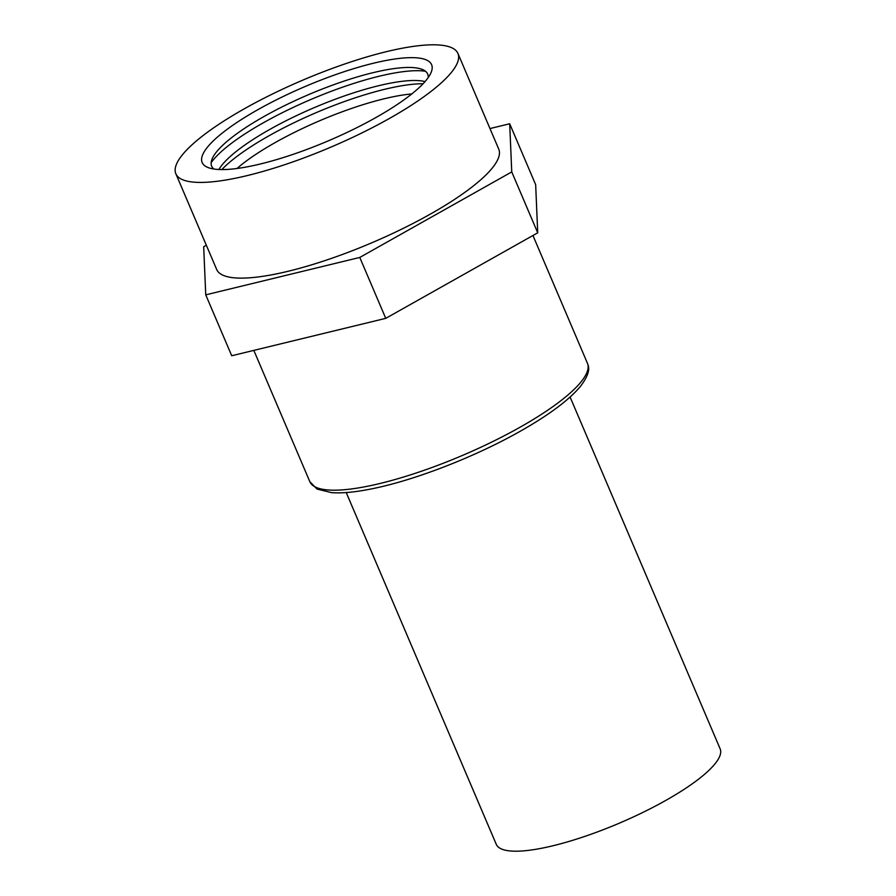 <?xml version="1.0" encoding="UTF-8"?>
<svg xmlns="http://www.w3.org/2000/svg" width="896" height="896" viewBox="0 0 896 896"><rect width="100%" height="100%" fill="white"/><g stroke="black" fill="none" stroke-linecap="round" stroke-linejoin="round"><path stroke-width="1.34" d="M346.226 492.554L496.272 844.334A121.699 28.818 -23.1 0 0 665.594 800.531A121.699 28.818 -23.1 0 0 720.149 748.843L570.102 397.051M411.802 93.934A117.41 27.81 -23.1 0 0 275.442 142.43A117.41 27.81 -23.1 0 0 237.003 168.482M423.08 83.742A124.712 29.534 -23.1 0 0 269.214 135.666A124.712 29.534 -23.1 0 0 221.85 169.579M425.051 81.581A117.41 27.81 -23.1 0 0 269.875 129.382A117.41 27.81 -23.1 0 0 218.926 169.501M425.499 71.254A124.712 29.534 -23.1 0 0 263.648 122.618A124.712 29.534 -23.1 0 0 211.165 162.68M428.198 77.594A117.41 27.81 -23.1 0 0 421.758 69.227A117.41 27.81 -23.1 0 0 264.309 116.334A117.41 27.81 -23.1 0 0 212.274 158.581A117.41 27.81 -23.1 0 0 213.864 169.019M258.082 109.57A124.712 29.534 -23.1 0 0 208.466 167.686A124.712 29.534 -23.1 0 0 375.704 117.656A124.712 29.534 -23.1 0 0 430.976 72.778A124.712 29.534 -23.1 0 0 381.091 61.488A124.712 29.534 -23.1 0 0 258.082 109.57M175.851 173.768L216.675 269.472A153.339 36.322 -23.1 0 0 430.024 214.29A153.339 36.322 -23.1 0 0 498.758 149.15L457.934 53.446A153.339 36.322 -23.1 0 0 244.586 108.64A153.339 36.322 -23.1 0 0 175.851 173.768A153.339 36.322 -23.1 0 0 389.2 118.586A153.339 36.322 -23.1 0 0 457.934 53.446M489.978 128.565L509.69 123.771L535.662 184.677L537.723 232.814L385.75 318.349L231.717 355.757L205.744 294.851L203.683 246.725L206.326 245.235M509.69 123.771L511.75 171.909L359.778 257.443L205.744 294.851M385.75 318.349L359.778 257.443M537.723 232.814L511.75 171.909M587.44 363.272L588 364.874C590.072 369.813 587.552 376.981 580.44 386.389C568.893 400.142 548.71 415.162 519.893 431.446C475.507 456.602 416.035 479.786 373.363 488.51C356.373 492.061 342.429 493.438 331.542 492.643L317.027 489.059L309.837 481.678A150.909 35.739 -23.1 0 0 519.792 427.37A150.909 35.739 -23.1 0 0 587.44 363.272L532.941 235.502M309.837 481.678L253.826 350.392"/></g></svg>
